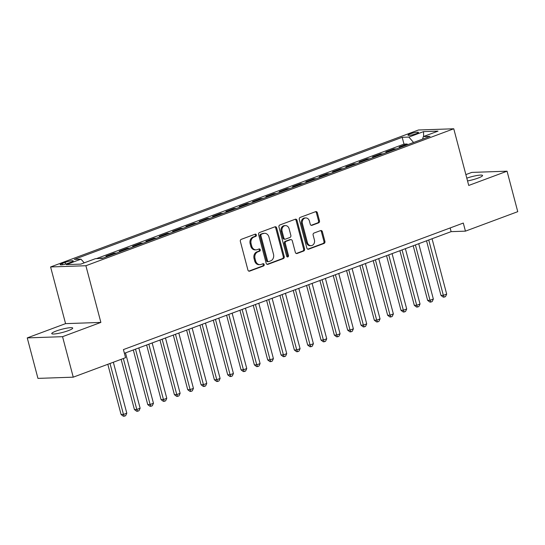 <?xml version="1.0" encoding="UTF-8"?>
<svg xmlns="http://www.w3.org/2000/svg" width="545" height="545" viewBox="0 0 545 545"><rect width="100%" height="100%" fill="white"/><g stroke="black" fill="none" stroke-linecap="round" stroke-linejoin="round"><path stroke-width="0.82" d="M256.361 234.95A1.165 0.961 88 0 0 255.155 234.173L241.251 239.35A1.662 1.376 88 0 0 240.365 241.428L247.921 270.041A1.662 1.376 88 0 0 249.651 271.137L263.555 265.967A1.165 0.961 88 0 0 262.963 263.739L261.164 264.407A5.321 4.394 88 0 1 260.006 264.638A5.321 4.394 88 0 1 255.632 260.885L255.006 258.5A5.321 4.394 88 0 1 257.846 251.851L259.645 251.184A1.165 0.961 88 0 0 259.059 248.956L257.26 249.624A5.321 4.394 88 0 1 256.102 249.855A5.321 4.394 88 0 1 251.729 246.102L251.102 243.717A5.321 4.394 88 0 1 253.943 237.068L255.741 236.401A1.165 0.961 88 0 0 256.361 234.95M256.102 249.855L255.149 249.889A5.321 4.394 88 0 1 250.775 246.129L250.148 243.744A5.321 4.394 88 0 1 252.989 237.102L254.787 236.435A1.165 0.961 88 0 0 254.897 234.268M248.82 271.131L262.595 266.001A1.165 0.961 88 0 0 262.71 263.834M260.006 264.638L259.052 264.672A5.321 4.394 88 0 1 254.678 260.912L254.052 258.528A5.321 4.394 88 0 1 256.893 251.885L258.691 251.218A1.165 0.961 88 0 0 258.8 249.051M467.542 180.933A10.839 1.621 -14.8 0 0 478.183 178.038A10.839 1.621 -14.8 0 0 482.557 175.483A10.839 1.621 -14.8 0 0 466.806 178.16M56.121 331.053A10.839 1.621 -14.8 0 0 51.748 333.608A10.839 1.621 -14.8 0 0 57.62 333.533A10.839 1.621 -14.8 0 0 68.336 330.631A10.839 1.621 -14.8 0 0 72.71 328.07A10.839 1.621 -14.8 0 0 66.837 328.144A10.839 1.621 -14.8 0 0 56.121 331.053M410.181 133.886A5.423 0.811 -14.8 0 0 407.994 135.167A5.423 0.811 -14.8 0 0 410.93 135.126A5.423 0.811 -14.8 0 0 416.285 133.675A5.423 0.811 -14.8 0 0 418.478 132.394A5.423 0.811 -14.8 0 0 415.542 132.428A5.423 0.811 -14.8 0 0 410.181 133.886M318.587 222.864A1.662 1.376 88 0 0 319.479 220.786L317.353 212.761A1.662 1.376 88 0 0 315.63 211.658L300.193 217.407A1.662 1.376 88 0 0 299.3 219.485L306.862 248.098A1.662 1.376 88 0 0 308.593 249.194L324.03 243.452A1.662 1.376 88 0 0 324.915 241.374L322.354 231.679A1.662 1.376 88 0 0 320.623 230.576L314.015 233.035A1.662 1.376 88 0 0 313.13 235.113L314.404 239.923A4.449 3.672 88 0 1 311.052 245.666A4.449 3.672 88 0 1 307.4 242.525L302.427 223.688A4.449 3.672 88 0 1 305.772 217.939A4.449 3.672 88 0 1 309.424 221.086L310.255 224.22A1.662 1.376 88 0 0 311.978 225.323L318.587 222.864L317.633 222.898A1.662 1.376 88 0 0 318.525 220.82L316.4 212.795A1.662 1.376 88 0 0 315.507 211.705M468.734 185.457L507.054 171.191L517.75 211.671L465.437 231.148L463.298 223.055L123.422 349.59L125.561 357.69L73.248 377.167L62.552 336.681L100.873 322.415L85.892 265.735L453.76 128.777L468.734 185.457M276.669 227.912A1.662 1.376 88 0 0 274.939 226.809L259.502 232.552A1.662 1.376 88 0 0 258.616 234.629L266.171 263.242A1.662 1.376 88 0 0 267.902 264.345L283.339 258.596A1.662 1.376 88 0 0 284.231 256.525L276.669 227.912L275.716 227.939A1.662 1.376 88 0 0 274.823 226.849M279.844 224.983L295.281 219.233A1.662 1.376 88 0 1 297.011 220.337L304.573 248.949A1.662 1.376 88 0 1 303.681 251.027L297.079 253.486A1.662 1.376 88 0 1 295.349 252.383L292.284 240.781A1.662 1.376 88 0 0 290.553 239.677L286.173 241.306A1.662 1.376 88 0 0 285.28 243.383L288.475 255.462A1.165 0.961 88 0 1 286.643 256.143L278.958 227.061A1.662 1.376 88 0 1 279.844 224.983M407.387 144.786L407.183 144.003L399.185 146.98L401.726 146.891M394.055 149.746L393.851 148.962L385.853 151.939L388.394 151.857M380.73 154.712L380.526 153.928L372.528 156.905L375.069 156.817M367.398 159.671L367.194 158.888L359.196 161.865L361.737 161.776M354.073 164.631L353.869 163.854L345.871 166.831L348.412 166.743M340.748 169.597L340.536 168.814L332.539 171.791L335.086 171.702M327.416 174.557L327.211 173.773L319.213 176.757L321.754 176.669M314.09 179.523L313.879 178.74L305.881 181.717L308.429 181.628M300.758 184.483L300.554 183.699L292.556 186.676L295.097 186.588M287.433 189.442L287.222 188.665L279.224 191.642L281.772 191.554M274.101 194.408L273.897 193.625L265.899 196.602L268.44 196.513M260.776 199.368L260.565 198.591L252.573 201.568L255.115 201.48M247.444 204.334L247.239 203.551L239.241 206.528L241.782 206.439M234.118 209.294L233.907 208.51L225.916 211.487L228.457 211.405M220.786 214.26L220.582 213.477L212.584 216.454L215.125 216.365M207.461 219.219L207.257 218.436L199.259 221.413L201.8 221.325M194.129 224.179L193.925 223.402L185.927 226.379L188.468 226.291M180.804 229.145L180.599 228.362L172.602 231.339L175.143 231.25M167.472 234.105L167.267 233.321L159.269 236.298L161.811 236.217M154.146 239.071L153.942 238.288L145.944 241.265L148.485 241.176M140.821 244.031L140.61 243.247L132.612 246.224L135.16 246.136M127.489 248.99L127.285 248.213L119.287 251.191L121.828 251.102M114.164 253.956L113.953 253.173L105.955 256.15L108.503 256.061M100.716 258.473L99.626 258.507M68.186 263.242L71.116 262.152A5.252 0.783 -14.8 0 0 73.241 260.912A5.252 0.783 -14.8 0 0 70.394 260.946A5.252 0.783 -14.8 0 0 65.202 262.356L62.273 263.446A5.252 0.783 -14.8 0 0 60.154 264.686A5.252 0.783 -14.8 0 0 62.995 264.652A5.252 0.783 -14.8 0 0 68.186 263.242M85.892 265.735L50.596 266.955L418.458 129.996L453.76 128.777M407.183 144.003L403.981 144.112L402.19 137.313L74.311 259.386L80.987 259.154L84.209 262.853M402.19 137.313L408.866 137.081L423.526 131.624L438.03 131.12L423.37 136.577L430.046 136.345L102.167 258.419L95.491 258.65L80.824 264.114L66.326 264.611L80.987 259.154M100.627 258.139L103.169 258.051M113.953 253.173L116.494 253.084M127.285 248.213L129.826 248.125M140.61 243.247L143.151 243.159M153.942 238.288L156.483 238.199M167.267 233.321L169.808 233.24M180.599 228.362L183.14 228.273M193.925 223.402L196.466 223.314M207.257 218.436L209.798 218.347M220.582 213.477L223.123 213.388M233.907 208.51L236.455 208.422M247.239 203.551L249.78 203.462M260.565 198.591L263.112 198.503M273.897 193.625L276.438 193.536M287.222 188.665L289.77 188.577M300.554 183.699L303.095 183.611M313.879 178.74L316.42 178.651M327.211 173.773L329.752 173.692M340.536 168.814L343.078 168.725M353.869 163.854L356.41 163.766M367.194 158.888L369.735 158.799M380.526 153.928L383.067 153.84M393.851 148.962L396.392 148.88M403.981 144.112L96.431 258.623M100.873 322.415L65.57 323.635L27.25 337.9L62.552 336.681M27.25 337.9L37.946 378.387L73.248 377.167M507.054 171.191L471.752 172.411L465.866 174.604M65.57 323.635L50.596 266.955M124.396 353.289L451.124 231.645L465.437 231.148M450.15 227.946L451.124 231.645M423.37 136.577L422.552 139.139M413.573 142.483L408.866 137.081M423.526 131.624L423.642 136.475M267.07 264.332L282.385 258.63A1.662 1.376 88 0 0 283.271 256.552L275.716 227.939M261.532 234.248A1.165 0.961 88 0 0 260.905 235.699L267.541 260.81A1.165 0.961 88 0 0 268.753 261.586L270.647 260.878A5.321 4.394 88 0 0 273.495 254.236L268.958 237.068A5.321 4.394 88 0 0 264.584 233.308A5.321 4.394 88 0 0 263.426 233.539L260.578 234.275A1.165 0.961 88 0 0 259.951 235.733L260.905 235.699M268.501 261.634L267.547 261.668A1.165 0.961 88 0 1 266.587 260.844L259.951 235.733M264.584 233.308L263.63 233.342A5.321 4.394 88 0 0 262.472 233.573L263.426 233.539M260.578 234.275L262.472 233.573M296.242 253.473L302.727 251.054A1.662 1.376 88 0 0 303.62 248.983L296.058 220.371A1.662 1.376 88 0 0 295.165 219.281M290.914 239.602L289.96 239.637A1.662 1.376 88 0 0 289.599 239.711L285.219 241.34A1.662 1.376 88 0 0 284.327 243.417L287.522 255.496L288.475 255.462M287.12 256.831A1.165 0.961 88 0 0 287.522 255.496M289.102 228.737A4.449 3.672 88 0 0 285.451 225.596A4.449 3.672 88 0 0 282.099 231.346L283.856 237.981A1.662 1.376 88 0 0 285.587 239.085L289.967 237.45A1.662 1.376 88 0 0 290.853 235.372L289.102 228.737M285.451 225.596L284.497 225.63A4.449 3.672 88 0 0 281.145 231.373L282.099 231.346M285.219 239.153L284.265 239.187A1.662 1.376 88 0 1 282.903 238.015L281.145 231.373M311.147 225.317L317.633 222.898M305.772 217.939L304.819 217.973A4.449 3.672 88 0 0 301.474 223.722L302.427 223.688M311.052 245.666L310.098 245.7A4.449 3.672 88 0 1 306.447 242.559L301.474 223.722M307.755 249.188L323.076 243.486A1.662 1.376 88 0 0 323.962 241.408L321.4 231.707A1.662 1.376 88 0 0 320.508 230.617M107.815 364.298L121.085 414.513L123.47 414.432L126.801 413.192L113.34 362.241M110.008 363.481L123.47 414.432L124.308 416.189L123.354 416.223L121.085 414.513M126.801 413.192L125.643 415.692L124.308 416.189M121.14 359.332L134.411 409.554L136.795 409.472L140.126 408.232L125.5 352.881M123.334 358.521L136.795 409.472L137.633 411.23L136.679 411.264L134.411 409.554M140.126 408.232L138.968 410.732L137.633 411.23M133.307 349.972L147.736 404.588L150.127 404.506L153.458 403.266L138.832 347.914M135.501 349.154L150.127 404.506L150.965 406.263L150.011 406.298L147.736 404.588M153.458 403.266L152.3 405.773L150.965 406.263M146.639 345.012L161.068 399.628L163.452 399.546L166.784 398.306L152.157 342.955M148.826 344.195L163.452 399.546L164.29 401.304L163.337 401.338L161.068 399.628M166.784 398.306L165.626 400.807L164.29 401.304M159.964 340.046L174.393 394.669L176.778 394.587L180.116 393.34L165.489 337.989M162.158 339.228L176.778 394.587L177.622 396.344L176.669 396.372L174.393 394.669M180.116 393.34L178.951 395.847L177.622 396.344M173.296 335.086L187.725 389.702L190.11 389.62L193.441 388.381L178.815 333.029M175.483 334.269L190.11 389.62L190.948 391.378L189.994 391.412L187.725 389.702M193.441 388.381L192.283 390.881L190.948 391.378M186.622 330.12L201.05 384.743L203.435 384.661L206.773 383.421L192.147 328.063M188.815 329.309L203.435 384.661L204.28 386.419L203.326 386.453L201.05 384.743M206.773 383.421L205.608 385.921L204.28 386.419M199.947 325.161L214.383 379.776L216.767 379.695L220.098 378.455L205.472 323.103M202.141 324.343L216.767 379.695L217.605 381.452L216.651 381.486L214.383 379.776M220.098 378.455L218.94 380.962L217.605 381.452M213.279 320.201L227.708 374.817L230.092 374.735L233.423 373.495L218.804 318.144M215.473 319.384L230.092 374.735L230.937 376.493L229.983 376.527L227.708 374.817M233.423 373.495L232.265 375.995L230.937 376.493M226.604 315.235L241.04 369.857L243.424 369.769L246.756 368.529L232.129 313.177M228.798 314.417L243.424 369.769L244.262 371.533L243.308 371.561L241.04 369.857M246.756 368.529L245.597 371.036L244.262 371.533M239.936 310.275L254.365 364.891L256.75 364.809L260.081 363.57L245.461 308.218M242.13 309.458L256.75 364.809L257.594 366.567L256.641 366.601L254.365 364.891M260.081 363.57L258.923 366.07L257.594 366.567M253.262 305.309L267.697 359.932L270.082 359.85L273.413 358.61L258.786 303.252M255.455 304.498L270.082 359.85L270.92 361.607L269.966 361.642L267.697 359.932M273.413 358.61L272.255 361.11L270.92 361.607M266.594 300.35L281.022 354.965L283.407 354.884L286.738 353.644L272.118 298.292M268.78 299.532L283.407 354.884L284.252 356.641L283.298 356.675L281.022 354.965M286.738 353.644L285.58 356.144L284.252 356.641M279.919 295.383L294.354 350.006L296.739 349.924L300.07 348.684L285.444 293.333M282.112 294.572L296.739 349.924L297.577 351.682L296.623 351.716L294.354 350.006M300.07 348.684L298.912 351.184L297.577 351.682M293.251 290.424L307.68 345.046L310.064 344.958L313.395 343.718L298.776 288.366M295.438 289.606L310.064 344.958L310.909 346.715L309.948 346.749L307.68 345.046M313.395 343.718L312.237 346.225L310.909 346.715M306.576 285.464L321.012 340.08L323.396 339.998L326.728 338.758L312.101 283.407M308.77 284.647L323.396 339.998L324.234 341.756L323.28 341.79L321.012 340.08M326.728 338.758L325.569 341.259L324.234 341.756M319.908 280.498L334.337 335.121L336.721 335.039L340.053 333.799L325.426 278.441M322.095 279.68L336.721 335.039L337.559 336.796L336.606 336.824L334.337 335.121M340.053 333.799L338.895 336.299L337.559 336.796M333.233 275.538L347.662 330.154L350.054 330.072L353.385 328.833L338.758 273.481M335.427 274.721L350.054 330.072L350.891 331.83L349.938 331.864L347.662 330.154M353.385 328.833L352.227 331.333L350.891 331.83M346.566 270.572L360.994 325.195L363.379 325.113L366.71 323.873L352.084 268.522M348.752 269.761L363.379 325.113L364.217 326.871L363.263 326.905L360.994 325.195M366.71 323.873L365.552 326.373L364.217 326.871M359.891 265.613L374.32 320.228L376.704 320.147L380.042 318.907L365.416 263.555M362.084 264.795L376.704 320.147L377.549 321.904L376.595 321.938L374.32 320.228M380.042 318.907L378.877 321.414L377.549 321.904M373.223 260.653L387.652 315.269L390.036 315.187L393.367 313.947L378.741 258.596M375.41 259.836L390.036 315.187L390.874 316.945L389.92 316.979L387.652 315.269M393.367 313.947L392.209 316.447L390.874 316.945M386.548 255.687L400.977 310.309L403.361 310.228L406.699 308.981L392.073 253.629M388.742 254.869L403.361 310.228L404.206 311.985L403.252 312.012L400.977 310.309M406.699 308.981L405.534 311.488L404.206 311.985M399.873 250.727L414.309 305.343L416.693 305.261L420.025 304.021L405.398 248.67M402.067 249.91L416.693 305.261L417.531 307.019L416.578 307.053L414.309 305.343M420.025 304.021L418.867 306.522L417.531 307.019M413.205 245.761L427.634 300.384L430.019 300.302L433.35 299.062L418.73 243.704M415.399 244.95L430.019 300.302L430.863 302.059L429.91 302.094L427.634 300.384M433.35 299.062L432.192 301.562L430.863 302.059M426.531 240.801L440.966 295.417L443.351 295.336L446.682 294.096L432.056 238.744M428.724 239.984L443.351 295.336L444.189 297.093L443.235 297.127L440.966 295.417M446.682 294.096L445.524 296.596L444.189 297.093M62.607 264.713L62.273 263.446M65.652 264.046L65.202 262.356M252.989 237.102L253.943 237.068M250.148 243.744L251.102 243.717M250.775 246.129L251.729 246.102M258.691 251.218L259.645 251.184M256.893 251.885L257.846 251.851M254.052 258.528L255.006 258.5M254.678 260.912L255.632 260.885M262.595 266.001L263.555 265.967M248.922 271.165L249.651 271.137M254.787 236.435L255.741 236.401M283.271 256.552L284.231 256.525M282.385 258.63L283.339 258.596M267.173 264.373L267.902 264.345M266.587 260.844L267.541 260.81M296.058 220.371L297.011 220.337M303.62 248.983L304.573 248.949M302.727 251.054L303.681 251.027M296.351 253.507L297.079 253.486M289.599 239.711L290.553 239.677M285.219 241.34L286.173 241.306M284.327 243.417L285.28 243.383M282.903 238.015L283.856 237.981M311.25 225.351L311.978 225.323M306.447 242.559L307.4 242.525M321.4 231.707L322.354 231.679M323.962 241.408L324.915 241.374M323.076 243.486L324.03 243.452M307.864 249.222L308.593 249.194M316.4 212.795L317.353 212.761M318.525 220.82L319.479 220.786"/></g></svg>

